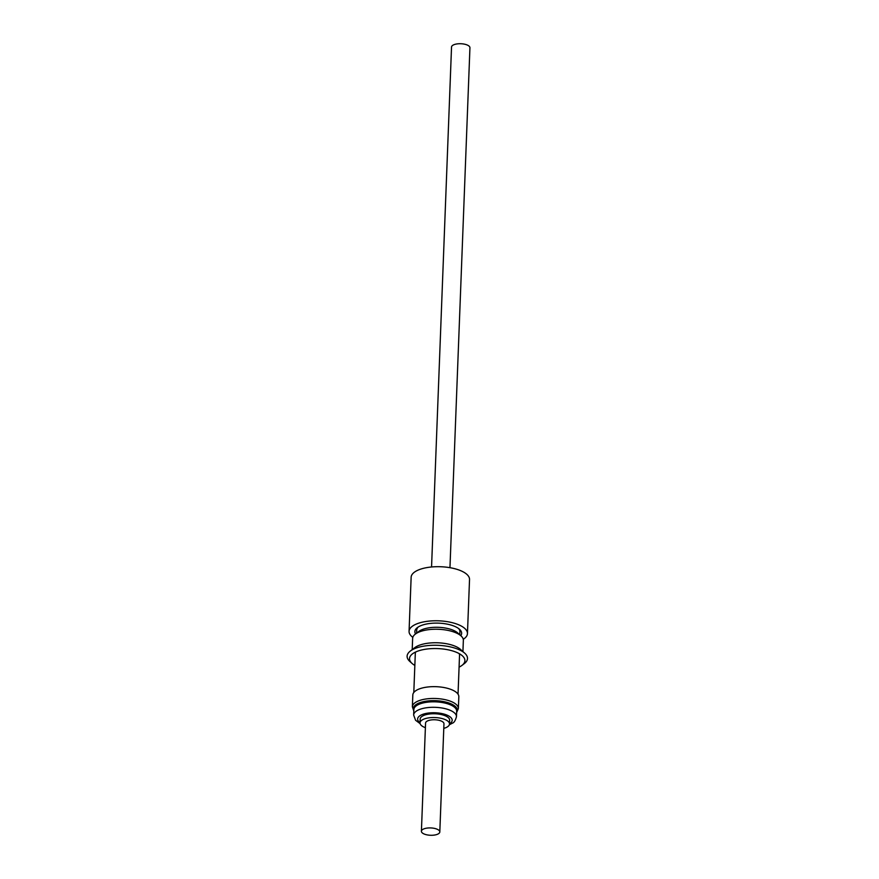 <?xml version="1.0" encoding="UTF-8"?>
<svg xmlns="http://www.w3.org/2000/svg" width="879" height="879" viewBox="0 0 879 879"><rect width="100%" height="100%" fill="white"/><g stroke="black" fill="none" stroke-linecap="round" stroke-linejoin="round"><path stroke-width="1.32" d="M449.96 567.691L469.935 47.752A9.208 3.67 -177.8 0 0 466.474 44.719A9.208 3.67 -177.8 0 0 456.805 43.95A9.208 3.67 -177.8 0 0 451.531 47.048L431.556 566.977M443.785 728.383A14.756 5.878 -177.8 0 0 445.159 727.944A14.756 5.878 -177.8 0 0 449.51 723.999A14.756 5.878 -177.8 0 0 440.533 718.198A14.756 5.878 -177.8 0 0 424.37 718.923A14.756 5.878 -177.8 0 0 420.019 722.868A14.756 5.878 -177.8 0 0 425.392 727.68M420.019 722.868L420.162 719.088A14.756 5.878 2.2 0 1 424.513 715.132A14.756 5.878 2.2 0 1 440.676 714.418A14.756 5.878 2.2 0 1 449.652 720.22L449.51 723.999M456.619 712.583L458.366 708.551L458.827 696.739A23.019 9.175 -177.8 0 0 441.796 687.18A23.019 9.175 -177.8 0 0 415.745 690.729A23.019 9.175 -177.8 0 0 412.822 694.97L412.372 706.782L413.8 710.946M456.63 712.287A22.019 8.779 -177.8 0 0 443.434 701.552A22.019 8.779 -177.8 0 0 416.097 704.54A22.019 8.779 -177.8 0 0 413.811 710.639M459.146 653.591A22.129 8.823 2.2 0 1 459.53 655.371L458.036 694.179M414.844 665.436A27.71 11.053 2.2 0 1 412.097 663.48A27.71 11.053 2.2 0 1 412.46 653.877A27.71 11.053 2.2 0 1 456.86 652.471A27.71 11.053 2.2 0 1 462.332 655.789A27.71 11.053 2.2 0 1 461.969 665.392A27.71 11.053 2.2 0 1 459.08 667.128M413.8 692.487L415.295 653.668A22.129 8.823 2.2 0 1 415.811 651.932M412.207 649.614L412.636 638.407A25.381 10.119 2.2 0 1 415.327 634.111L418.833 631.441A21.601 8.614 2.2 0 1 453.432 630.342A21.601 8.614 2.2 0 1 457.706 632.924L461.003 635.869A25.381 10.119 2.2 0 1 463.354 640.362L462.925 651.57M458.596 628.518A21.601 8.614 2.2 0 1 459.904 631.649L459.783 634.781M412.097 663.48L409.911 661.535A30.216 12.053 2.2 0 1 410.317 651.064A30.216 12.053 2.2 0 1 458.717 649.537A30.216 12.053 2.2 0 1 464.694 653.152A30.216 12.053 2.2 0 1 464.288 663.623L461.969 665.392M410.317 651.064L414.8 647.636A25.381 10.119 2.2 0 1 455.465 646.351A25.381 10.119 2.2 0 1 460.475 649.383L464.694 653.152M415.327 634.111A25.381 10.119 2.2 0 1 455.981 632.825A25.381 10.119 2.2 0 1 461.003 635.869M460.794 635.682A23.392 9.328 -177.8 0 0 459.464 629.221A23.392 9.328 -177.8 0 0 454.839 626.419A23.392 9.328 -177.8 0 0 417.36 627.606A23.392 9.328 -177.8 0 0 415.547 633.946M416.613 633.122L416.734 629.99A21.601 8.614 2.2 0 1 418.283 626.969M463.255 639.297A29.216 11.647 -177.8 0 0 467.452 633.583L469.529 579.503A29.216 11.647 -177.8 0 0 461.046 570.834A29.216 11.647 -177.8 0 0 429.413 567.219A29.216 11.647 -177.8 0 0 411.141 577.261L409.065 631.342A29.216 11.647 -177.8 0 0 412.811 637.352M467.452 633.583A29.216 11.647 -177.8 0 0 458.97 624.914A29.216 11.647 -177.8 0 0 427.337 621.299A29.216 11.647 -177.8 0 0 409.065 631.342M436.358 828.919A9.208 3.67 -177.8 0 0 426.689 828.15A9.208 3.67 -177.8 0 0 421.404 831.248A9.208 3.67 -177.8 0 0 424.865 834.281A9.208 3.67 -177.8 0 0 434.534 835.05A9.208 3.67 -177.8 0 0 439.808 831.952A9.208 3.67 -177.8 0 0 436.358 828.919M439.808 831.952L443.961 723.791A9.208 3.67 -177.8 0 0 440.511 720.747A9.208 3.67 -177.8 0 0 430.842 719.989A9.208 3.67 -177.8 0 0 425.568 723.076L421.404 831.248M458.366 708.551A23.019 9.175 -177.8 0 0 441.335 698.992A23.019 9.175 -177.8 0 0 415.295 702.541A23.019 9.175 -177.8 0 0 412.372 706.782M449.356 724.768L452.465 723.131C454.08 722.67 455.41 720.516 456.465 716.682L456.673 711.21A21.426 8.537 -177.8 0 0 440.818 702.31A21.426 8.537 -177.8 0 0 416.58 705.606A21.426 8.537 -177.8 0 0 413.855 709.562L413.646 715.045L415.569 720.264L420.118 723.637M456.465 716.682A21.426 8.537 -177.8 0 0 440.61 707.793A21.426 8.537 -177.8 0 0 416.36 711.089A21.426 8.537 -177.8 0 0 413.646 715.045M449.51 723.813A17.294 6.9 -177.8 0 0 449.993 723.505A17.294 6.9 -177.8 0 0 443.335 713.902A17.294 6.9 -177.8 0 0 419.821 715.792A17.294 6.9 -177.8 0 0 420.03 722.681"/></g></svg>
